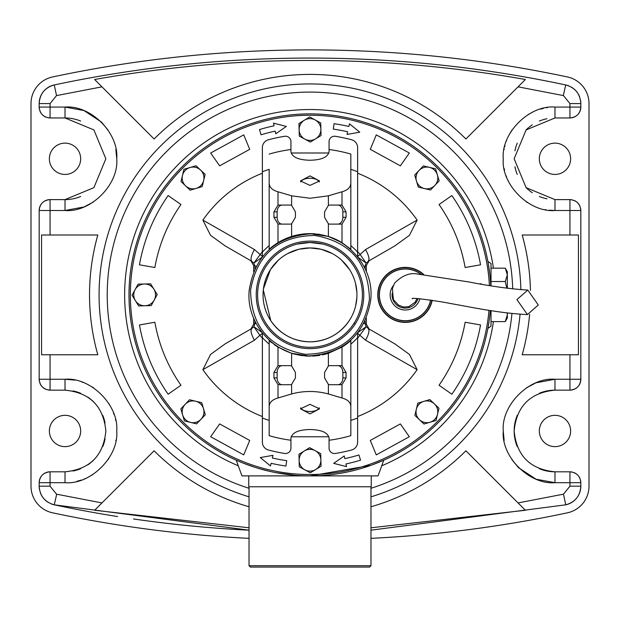 <?xml version="1.0" encoding="UTF-8"?>
<svg xmlns="http://www.w3.org/2000/svg" width="620" height="620" viewBox="0 0 620 620"><rect width="100%" height="100%" fill="white"/><g stroke="black" fill="none" stroke-linecap="round" stroke-linejoin="round"><path stroke-width="0.93" d="M491.009 281.526L505.277 281.526L507.338 274.846L505.277 268.166L491.009 268.166M506.788 288.176L505.277 281.526M491.009 321.602L505.277 321.602L507.338 314.921L507.144 312.914M507.338 314.921L505.277 321.602L507.338 318.021L507.338 312.937M505.277 268.166L507.338 274.846L507.338 271.746L505.277 268.166M507.338 288.246L507.338 274.846M249.248 565.719L370.969 565.719L370.969 486.778M370.969 565.719L369.613 567.075L250.387 567.075L249.031 565.719L249.031 486.778M249.031 496.829A210.955 210.955 0 0 1 307.412 83.948A210.955 210.955 0 0 1 520.885 289.711M512.693 288.904A202.787 202.787 0 0 0 307.009 92.117A202.787 202.787 0 0 0 249.031 488.281M370.969 488.281A202.787 202.787 0 0 0 511.934 313.472M493.411 268.166A185.341 185.341 0 0 0 296.608 110.019A185.341 185.341 0 0 0 238.274 465.783M520.064 314.216A210.955 210.955 0 0 1 370.969 496.829M381.726 465.783A185.341 185.341 0 0 0 493.411 321.602M370.969 506.765A220.48 220.48 0 0 0 465.899 450.786L518.041 502.929L563.479 494.171L569.943 486.181L569.943 482.693L580.832 482.693C580.188 476.09 576.554 472.456 569.943 471.812L569.943 482.693L554.978 482.693C529.279 484.925 501.03 456.677 503.262 430.978C501.03 405.286 529.279 377.038 554.978 379.262L554.978 390.151A40.827 40.827 0 0 0 539.354 393.258M517.25 415.354A40.827 40.827 0 0 0 514.143 430.978C516.568 455.778 530.178 469.387 554.978 471.812L554.978 482.693L536.579 479.314M105.067 423.018A40.827 40.827 0 0 0 102.75 415.354M93.891 402.109A40.827 40.827 0 0 0 91.504 399.9M90.923 399.42A40.827 40.827 0 0 0 87.707 397.032M80.647 393.258A40.827 40.827 0 0 0 72.99 390.933M49.375 158.782A15.655 15.655 0 0 0 65.023 174.437A15.655 15.655 0 0 0 80.677 158.782A15.655 15.655 0 0 0 65.023 143.135A15.655 15.655 0 0 0 49.375 158.782M539.322 158.782A15.655 15.655 0 0 0 554.978 174.437A15.655 15.655 0 0 0 570.625 158.782A15.655 15.655 0 0 0 554.978 143.135A15.655 15.655 0 0 0 539.322 158.782M49.375 430.978A15.655 15.655 0 0 0 65.023 446.632A15.655 15.655 0 0 0 80.677 430.978A15.655 15.655 0 0 0 65.023 415.33A15.655 15.655 0 0 0 49.375 430.978M539.322 430.978A15.655 15.655 0 0 0 554.978 446.632A15.655 15.655 0 0 0 570.625 430.978A15.655 15.655 0 0 0 554.978 415.33A15.655 15.655 0 0 0 539.322 430.978M50.057 235.003L97.813 235.003A220.48 220.48 0 0 0 97.813 354.764L41.556 354.764L41.556 235.003L50.057 235.003L50.057 210.506L39.169 210.506L39.169 379.262L50.057 379.262L50.057 390.151L65.023 390.151C89.83 392.576 103.439 406.185 105.857 430.978C103.439 455.778 89.83 469.387 65.023 471.812L50.057 471.812L50.057 482.693L39.169 482.693L39.169 486.181C39.827 495.938 44.857 502.146 54.258 504.82L249.031 530.178A1230.32 1230.32 0 0 1 133.494 518.963M50.057 354.764L50.057 379.262L65.023 379.262C90.722 377.038 118.97 405.279 116.738 430.978C118.97 456.677 90.722 484.925 65.023 482.693L50.057 482.693L50.057 486.181L56.521 494.171L101.959 502.929L94.62 510.268L154.101 450.786A220.48 220.48 0 0 0 249.031 506.765M530.433 290.462A220.48 220.48 0 0 0 522.187 235.003L578.445 235.003L578.445 354.764L522.187 354.764A220.48 220.48 0 0 0 529.62 314.348M554.978 390.151C530.178 392.569 516.568 406.185 514.143 430.978C516.568 406.185 530.178 392.569 554.978 390.151L569.943 390.151L569.943 379.262L580.832 379.262L580.832 210.506L569.943 210.506L569.943 199.617L554.978 199.617L526.109 187.659L514.143 158.782L526.109 129.913L554.978 117.955L569.943 117.955L569.943 103.587L563.479 95.596L518.041 86.839L525.38 79.499L465.899 138.981A220.48 220.48 0 0 0 154.101 138.981L94.62 79.499L101.959 86.839L56.521 95.596L50.057 103.587L39.169 103.587C39.82 93.829 44.849 87.614 54.258 84.948C138.57 67.053 223.812 58.102 310 58.071C396.188 58.102 481.43 67.053 565.742 84.948A1230.32 1230.32 0 0 0 502.417 73.214M73.625 379.983L65.023 379.262L65.023 390.151L50.057 390.151C43.447 389.5 39.812 385.873 39.169 379.262L39.169 210.506C39.812 203.887 43.439 200.26 50.057 199.617L65.023 199.617L50.057 199.617L50.057 210.506L65.023 210.506L65.023 199.617L93.891 187.659L105.857 158.782L93.891 129.913L65.023 117.955L65.023 107.066C90.722 104.842 118.97 133.083 116.738 158.782C118.97 184.481 90.722 212.73 65.023 210.506L83.692 207.018M47.926 117.746A10.889 10.889 0 0 0 50.057 117.955C43.447 117.304 39.812 113.677 39.169 107.066L39.169 103.587L39.169 107.066L50.057 107.066L50.057 117.955L65.023 117.955A40.827 40.827 0 0 1 80.647 121.063M525.38 79.499C454.15 66.82 382.354 60.473 310 60.458C237.646 60.473 165.85 66.82 94.62 79.499M569.943 235.003L569.943 210.506L554.978 210.506C529.279 212.73 501.03 184.481 503.262 158.782C501.03 133.091 529.279 104.842 554.978 107.066L580.832 107.066L580.832 103.587C580.173 93.829 575.143 87.621 565.742 84.948A19.057 19.057 0 0 1 568.842 85.885M572.074 472.021A10.889 10.889 0 0 0 569.943 471.812L554.978 471.812A40.827 40.827 0 0 1 539.354 468.704M580.622 480.57A10.889 10.889 0 0 1 580.832 482.693L580.832 486.181C580.181 495.938 575.151 502.146 565.742 504.82L370.969 530.178M525.38 510.268L518.041 502.929L525.38 510.268L370.969 527.79M249.031 527.79L94.62 510.268M65.023 199.617A40.827 40.827 0 0 0 80.647 196.509M50.057 117.955L65.023 117.955M56.521 95.596L54.258 84.948A19.057 19.057 0 0 0 39.169 103.587M486.506 70.796A1230.32 1230.32 0 0 0 310 58.071M569.943 103.587L580.832 103.587A19.057 19.057 0 0 0 580.56 100.355M579.739 97.224A19.057 19.057 0 0 0 571.733 87.335M580.832 107.066C580.188 113.677 576.561 117.312 569.943 117.955A10.889 10.889 0 0 0 580.832 107.066M547.011 118.738A40.827 40.827 0 0 0 539.354 121.063M532.293 124.837A40.827 40.827 0 0 0 529.077 127.224M528.496 127.705A40.827 40.827 0 0 0 526.109 129.913M517.25 143.158A40.827 40.827 0 0 0 514.933 150.823M514.933 166.749A40.827 40.827 0 0 0 515.902 170.632M515.902 170.639A40.827 40.827 0 0 0 517.25 174.406M526.109 187.659A40.827 40.827 0 0 0 528.496 189.867M529.077 190.348A40.827 40.827 0 0 0 532.293 192.735M539.354 196.509A40.827 40.827 0 0 0 547.011 198.826M580.622 208.374A10.889 10.889 0 0 1 580.832 210.506C580.188 203.895 576.554 200.26 569.943 199.617A10.889 10.889 0 0 1 572.074 199.826M580.832 379.262C580.188 385.873 576.561 389.507 569.943 390.151A10.889 10.889 0 0 0 580.832 379.262M514.143 430.978A40.827 40.827 0 0 0 517.25 446.601M563.479 494.171L565.742 504.82A19.057 19.057 0 0 0 580.832 486.181L569.943 486.181M51.158 503.882A19.057 19.057 0 0 0 54.258 504.82A1230.32 1230.32 0 0 0 117.583 516.553M39.169 482.693C39.812 476.082 43.439 472.456 50.057 471.812A10.889 10.889 0 0 0 39.169 482.693L39.169 486.181A19.057 19.057 0 0 0 39.44 489.405M40.261 492.543A19.057 19.057 0 0 0 48.267 502.425M50.057 471.812L65.023 471.812L65.023 482.693M72.99 471.022A40.827 40.827 0 0 0 80.647 468.704M87.707 464.93A40.827 40.827 0 0 0 90.923 462.543M91.504 462.055A40.827 40.827 0 0 0 93.891 459.854M102.75 446.601A40.827 40.827 0 0 0 105.067 438.945M39.169 379.262A10.889 10.889 0 0 0 39.378 381.385M39.998 383.431A10.889 10.889 0 0 0 45.888 389.321M47.926 389.941A10.889 10.889 0 0 0 50.057 390.151M50.057 199.617A10.889 10.889 0 0 0 39.169 210.506M39.169 107.066A10.889 10.889 0 0 0 39.378 109.19M39.998 111.236A10.889 10.889 0 0 0 45.888 117.126M580.002 206.336A10.889 10.889 0 0 0 574.112 200.446M580.002 478.532A10.889 10.889 0 0 0 574.112 472.642M249.031 538.354A1238.489 1238.489 0 0 1 52.56 512.81A27.218 27.218 0 0 1 31 486.181L31 103.587A27.218 27.218 0 0 1 52.56 76.957A1238.489 1238.489 0 0 1 567.439 76.957A27.218 27.218 0 0 1 589 103.587L589 486.181A27.218 27.218 0 0 1 567.439 512.81A1238.489 1238.489 0 0 1 370.969 538.354M490.335 310.535A181.009 181.009 0 0 1 302.165 475.726A181.009 181.009 0 0 1 128.991 294.88A181.009 181.009 0 0 1 305.459 113.933A181.009 181.009 0 0 1 490.784 285.797M490.575 282.402L490.094 276.714M489.808 274.079L488.374 264.097M488.622 265.577L489.196 269.344M491.009 310.643L491.009 326.182L487.886 328.375L488.374 325.647M489.808 315.712L489.521 318.021M489.203 320.401L487.886 328.375M248.76 475.889L248.76 486.778L371.24 486.778L371.24 475.889M489.506 318.145L490.094 313.077M310.194 475.889L370.907 465.341M372.217 464.861L383.764 460.18L378.045 475.889L241.955 475.889L236.236 460.18L242.335 462.768M237.716 460.831L236.631 460.358M243.916 463.396L253.952 466.992M258.873 468.518L269.956 471.409M276.078 472.688L295.911 475.346M302.924 475.757L309.272 475.889M487.886 261.392L491.009 263.578L491.009 285.836M538.307 305.017L527.79 290.067L516.917 299.607L527.434 314.557L538.307 305.017M370.783 299.631C365.087 334.157 344.821 352.896 310 355.857C275.551 356.849 245.59 324.214 249.217 290.137C254.944 255.579 275.21 236.832 310 233.911C344.301 232.965 374.426 265.352 370.783 299.631M250.573 290.238C251.271 326.608 269.537 347.967 305.358 354.315C341.728 353.609 363.088 335.35 369.427 299.53C368.729 263.151 350.463 241.792 314.642 235.453C278.272 236.158 256.913 254.417 250.573 290.238M310 348.642A53.762 53.762 180 0 1 256.238 294.88A53.762 53.762 180 0 1 310 241.126A53.762 53.762 180 0 1 363.762 294.88A53.762 53.762 180 0 1 310 348.642A53.762 53.762 0 0 0 363.762 294.88A53.762 53.762 0 0 0 310 241.126M322.826 244.078L310 242.482A52.398 52.398 0 0 0 257.602 294.88A52.398 52.398 0 0 0 310 347.278A52.398 52.398 0 0 0 362.398 294.88A52.398 52.398 0 0 0 310 242.482L297.174 244.078M432.225 300.266A27.489 27.489 0 0 1 377.774 294.88A27.489 27.489 0 0 1 423.661 274.443M488.986 310.326A179.645 179.645 0 0 1 302.273 474.362A179.645 179.645 0 0 1 130.355 294.88A179.645 179.645 0 0 1 305.342 115.297A179.645 179.645 0 0 1 489.405 285.58M278.264 260.276L270.514 269.475L263.438 288.858M349.486 320.292L349.238 320.664C339.714 334.312 326.632 341.364 310 341.837C293.369 341.364 280.287 334.312 270.762 320.664L263.306 289.966M320.966 249.225L310 247.93A46.957 46.957 0 0 1 356.957 294.88A46.957 46.957 0 0 1 310 341.837A46.957 46.957 0 0 1 263.043 294.88A46.957 46.957 0 0 1 310 247.93L299.034 249.225M298.507 249.356L287.703 253.557M284.727 255.308L282.333 256.944M310 347.278A52.398 52.398 0 0 0 362.398 294.88A52.398 52.398 0 0 0 310 242.482M353.788 323.656L354.508 323.531M354.059 266.53L353.788 266.112M154.853 267.522C158.952 244.621 167.656 223.619 180.947 204.522L168.144 195.556C153.528 216.543 143.964 239.63 139.453 264.81L154.853 267.522L139.453 264.81M180.947 385.245C167.656 366.149 158.952 345.146 154.853 322.237L139.453 324.958C143.964 350.137 153.528 373.217 168.144 394.212L180.947 385.245L168.144 394.212M243.73 454.879L249.713 440.433L219.635 423.933L210.668 436.743L243.73 454.879L249.713 440.433M370.287 440.433L376.27 454.879L409.332 436.743L400.365 423.933L370.287 440.433L376.27 454.879M465.147 322.237C461.048 345.146 452.344 366.149 439.053 385.245L451.856 394.212C466.472 373.217 476.036 350.137 480.546 324.958L465.147 322.237L480.546 324.958M439.053 204.522C452.344 223.619 461.048 244.621 465.147 267.522L480.546 264.81C476.036 239.63 466.472 216.543 451.856 195.556L439.053 204.522L451.856 195.556M376.27 134.889L370.287 149.335L400.365 165.834L409.332 153.024L376.27 134.889L370.287 149.335M249.713 149.335L243.73 134.889L210.668 153.024L219.635 165.834L249.713 149.335L243.73 134.889M417.128 369.675L409.448 354.431L394.793 343.837L368.14 328.453C369.776 330.243 368.908 334.157 365.56 340.21L417.128 369.675A130.657 130.657 0 0 1 357.632 416.547M253.642 318.145L253.642 324.268L250.899 329.003L251.86 328.453L225.207 343.837L210.583 354.408L202.872 369.675A130.657 130.657 0 0 0 262.369 416.547M262.369 251.557L253.867 263.058L250.899 260.757L253.642 265.5L253.642 271.622M202.872 220.092L210.552 235.329L225.207 245.931L251.86 261.315C250.224 259.524 251.092 255.603 254.44 249.55L202.872 220.092A130.657 130.657 0 0 1 262.369 173.22M366.358 271.622L366.358 265.5L369.101 260.757L394.793 245.931L409.417 235.36L417.128 220.092A130.657 130.657 0 0 0 357.632 173.22M357.632 338.21L366.133 326.709L369.101 329.003L366.358 324.268L366.358 318.145M333.676 463.349L344.24 455.964L344.805 458.622A167.4 167.4 0 0 0 358.941 454.971L360.538 460.172A172.841 172.841 0 0 1 345.937 463.946L346.503 466.612L333.676 463.349M260.26 457.568L272.955 455.344L272.343 457.994A167.4 167.4 0 0 0 286.704 460.652L285.944 466.046A172.841 172.841 0 0 1 271.118 463.295L270.506 465.946L260.26 457.568M286.324 126.418L275.76 133.804L275.195 131.138A167.4 167.4 0 0 0 261.059 134.796L259.462 129.588A172.841 172.841 0 0 1 274.063 125.814L273.498 123.155L286.324 126.418M359.74 132.192L347.045 134.424L347.657 131.773A167.4 167.4 0 0 0 333.297 129.115L334.056 123.721A172.841 172.841 0 0 1 348.882 126.472L349.494 123.814L359.74 132.192M358.027 332.444L366.133 326.709L365.087 323.531L366.358 324.268M202.872 369.675L254.44 340.21L259.873 335.304L262.369 338.21M357.252 332.994L365.56 340.21M262.748 332.994L259.873 335.304L253.867 326.709L251.86 328.453C250.224 330.243 251.092 334.157 254.44 340.21M261.973 332.444L253.867 326.709L254.913 323.531L256.176 323.531M261.973 257.323L253.867 263.058L254.913 266.236L254.913 268.747M417.128 220.092L365.56 249.55L360.127 254.456L357.632 251.557M262.748 256.773L254.44 249.55M365.56 249.55C368.908 255.603 369.776 259.524 368.14 261.315L394.793 245.931M366.358 265.5L365.087 266.236L366.133 263.058L369.101 260.757M356.864 297.747L355.632 305.939M353.346 312.929L352.129 315.619M351.711 273.319L352.454 274.831M353.586 277.427L354.415 279.659M355.5 283.286L356.887 292.338M256.176 266.236L253.642 265.5M357.252 256.773L360.127 254.456L366.133 263.058L358.027 257.323M363.824 323.531L365.087 323.531L365.087 321.013M365.087 268.747L365.087 266.236L363.824 266.236M349.486 269.475L341.736 260.276M337.668 256.944L335.273 255.308M332.297 253.557L321.493 249.356M262.369 256.82L262.369 147.653A8.168 8.168 180 0 1 268.413 139.763A160.596 160.596 180 0 1 284.642 136.299A5.441 5.441 180 0 1 290.943 141.678L290.943 151.66C292.082 157.162 298.437 160.022 310 160.239C321.586 160.014 327.941 157.155 329.057 151.66L329.057 149.521A146.607 146.607 180 0 1 350.827 154.078L350.827 169.338A132.013 132.013 0 0 1 357.632 171.763L357.632 256.82M278 224.083L273.939 217.31L273.939 211.862L278 205.088A6.804 5.014 90 0 1 278.481 205.057L290.121 205.057A6.804 5.014 90 0 1 291.609 205.367L295.43 211.862L295.43 217.31L291.609 223.804A6.804 5.014 90 0 1 290.121 224.115L278.481 224.115A6.804 5.014 90 0 1 278 224.083L278 242.66L269.173 249.232A61.24 61.24 180 0 1 310 233.639L328.391 236.468L342 242.66L350.827 249.232L350.827 154.078M278 242.66L291.609 236.468L310 233.639A61.24 61.24 180 0 1 315.061 233.849M317.525 234.104A61.24 61.24 180 0 1 319.951 234.453M328.391 223.804L328.391 236.468A61.24 61.24 180 0 1 342 242.66L342 224.083A6.804 5.014 -90 0 1 341.519 224.115L329.879 224.115A6.804 5.014 -90 0 1 328.391 223.804L324.57 217.31L324.57 211.862L328.391 205.367A6.804 5.014 -90 0 1 329.879 205.057L341.519 205.057A6.804 5.014 -90 0 1 342 205.088L346.061 211.862L346.061 217.31L342 224.083M357.632 332.94L357.632 442.114A8.168 8.168 180 0 1 351.587 450.004A160.596 160.596 180 0 1 335.358 453.46A5.441 5.441 180 0 1 329.057 448.089L329.057 440.239A146.607 146.607 0 0 0 350.827 435.689L350.827 340.527L342 347.099L328.391 353.299L310 356.128A61.24 61.24 180 0 1 304.978 355.919M350.827 340.527A61.24 61.24 180 0 1 342 347.099L342 365.684L346.061 372.457L346.061 377.906L342 384.679L342 397.986C347.967 399.613 350.912 402.698 350.827 407.239M328.368 353.307A61.24 61.24 180 0 1 324.446 354.4M324.399 354.408A61.24 61.24 180 0 1 322.276 354.88M319.904 355.322A61.24 61.24 180 0 1 315.115 355.911M315.045 355.919A61.24 61.24 180 0 1 312.604 356.074M262.369 171.763A132.013 132.013 180 0 1 269.173 169.338L269.173 182.528C269.072 187.046 272.017 190.131 278 191.774L291.609 195.819L310 198.253L328.391 195.819L342 191.774C347.967 190.146 350.912 187.07 350.827 182.528M310 185.419L300.475 180.947L310 175.886L319.525 180.947L310 185.419M269.173 154.078A146.607 146.607 180 0 1 290.943 149.521M319.3 181.978A9.525 4.766 -0 0 0 310 178.242A9.525 4.766 -0 0 0 300.7 181.978M262.369 418.004A132.013 132.013 180 0 0 269.173 420.422L269.173 435.689A146.607 146.607 0 0 0 290.943 440.239L290.943 448.089A5.441 5.441 180 0 1 284.642 453.46A160.596 160.596 180 0 1 268.413 450.004A8.168 8.168 180 0 1 262.369 442.114L262.369 332.94M329.057 440.239L329.057 438.107C327.941 432.613 321.586 429.753 310 429.528C298.437 429.745 292.082 432.605 290.943 438.107L290.943 440.239M310 404.349L300.475 408.812L310 413.873L319.525 408.812L310 404.349M300.7 407.789A9.525 4.766 180 0 0 310 411.517A9.525 4.766 180 0 0 319.3 407.789M329.057 149.521L329.057 141.678A5.441 5.441 0 0 1 335.358 136.299A160.596 160.596 0 0 1 351.587 139.763A8.168 8.168 0 0 1 357.632 147.653L357.632 171.763M291.137 152.993L328.863 152.993M350.827 245.644A63.969 63.969 180 0 1 357.632 252.193M262.369 252.193A63.969 63.969 180 0 1 269.173 245.644M269.173 344.123A63.969 63.969 180 0 1 262.369 337.575M302.436 355.655A61.24 61.24 180 0 1 300.111 355.322M295.577 354.408A61.24 61.24 180 0 1 291.609 353.299L278 347.099A61.24 61.24 180 0 1 274.412 344.728M271.614 342.604A61.24 61.24 180 0 1 269.173 340.527L269.173 435.689M357.632 337.575A63.969 63.969 180 0 1 350.827 344.123M357.632 418.004A132.013 132.013 180 0 1 350.827 420.422L350.827 435.689M310 356.128L291.609 353.299L291.609 365.963L295.43 372.457L295.43 377.906L291.609 384.4L291.609 393.948C303.846 390.67 316.107 390.67 328.391 393.948L342 397.986M291.609 384.4A6.804 5.014 -90 0 1 290.121 384.71L278.481 384.71A6.804 5.014 90 0 1 278 384.679L273.939 377.906L273.939 372.457L278 365.684L278 347.099L269.173 340.527M269.173 249.232L269.173 182.528M291.137 436.775L328.863 436.775M269.173 407.239C269.072 402.713 272.017 399.637 278 397.986L291.609 393.948M291.609 365.963A6.804 5.014 90 0 0 290.121 365.653L278.481 365.653A6.804 5.014 -90 0 0 278 365.684M328.391 393.948L328.391 384.4L324.57 377.906L324.57 372.457L328.391 365.963L328.391 353.299M342 365.684A6.804 5.014 90 0 0 341.519 365.653L329.879 365.653A6.804 5.014 90 0 0 328.391 365.963M329.879 224.115L337.838 224.115A6.804 5.014 90 0 0 342.852 217.31L342.852 211.862A6.804 5.014 90 0 0 337.838 205.057L329.879 205.057M290.121 205.057L282.162 205.057A6.804 5.014 -90 0 0 277.148 211.862L273.939 211.862M273.939 217.31L277.148 217.31L277.148 211.862M277.148 217.31A6.804 5.014 -90 0 0 282.162 224.115M328.391 384.4A6.804 5.014 90 0 0 329.879 384.71L341.519 384.71A6.804 5.014 90 0 0 342 384.679M337.838 384.71A6.804 5.014 90 0 0 342.852 377.906L346.061 377.906M346.061 372.457L342.852 372.457L342.852 377.906M342.852 372.457A6.804 5.014 90 0 0 337.838 365.653L329.879 365.653M290.121 365.653L282.162 365.653A6.804 5.014 -90 0 0 277.148 372.457L277.148 377.906A6.804 5.014 -90 0 0 282.162 384.71L290.121 384.71M200.57 170.058L196.013 165.734L183.954 169.299L181.017 181.528L190.139 190.177L202.19 186.612L205.127 174.391L200.57 170.058A10.889 10.889 0 0 1 196.168 188.395A10.889 10.889 0 0 1 182.489 175.413A10.889 10.889 0 0 1 200.57 170.058M431.962 300.227A27.218 27.218 0 0 1 378.045 294.88A27.218 27.218 0 0 1 423.196 274.404M430.737 300.041A25.986 25.986 0 0 1 379.277 294.88A25.986 25.986 0 0 1 421.042 274.226M430.613 300.018A25.862 25.862 0 0 1 379.409 294.88A25.862 25.862 0 0 1 420.802 274.211M419.895 298.708A15.12 15.12 0 0 1 391.724 301.599A15.12 15.12 0 0 1 393.235 285.727M320.881 129.239L320.718 122.954L309.675 116.955L298.956 123.519L299.282 136.09L310.326 142.089L321.044 135.524L320.881 129.239A10.889 10.889 0 0 1 304.8 139.089A10.889 10.889 0 0 1 304.312 120.241A10.889 10.889 0 0 1 320.881 129.239M434.821 185.45L439.154 180.893L435.581 168.842L423.359 165.904L414.703 175.018L418.268 187.077L430.497 190.014L434.821 185.45A10.889 10.889 0 0 1 416.485 181.048A10.889 10.889 0 0 1 429.466 167.369A10.889 10.889 0 0 1 434.821 185.45M481.36 283.836L479.469 283.882M419.43 419.701L423.987 424.034L436.046 420.461L438.983 408.239L429.861 399.582L417.81 403.155L414.873 415.377L419.43 419.701A10.889 10.889 0 0 1 423.832 401.365A10.889 10.889 0 0 1 437.511 414.354A10.889 10.889 0 0 1 419.43 419.701M299.119 460.521L299.282 466.806L310.326 472.812L321.044 466.24L320.718 453.677L309.675 447.671L298.956 454.243L299.119 460.521A10.889 10.889 0 0 1 315.2 450.67A10.889 10.889 0 0 1 315.688 469.526A10.889 10.889 0 0 1 299.119 460.521M185.179 404.31L180.846 408.875L184.419 420.926L196.641 423.863L205.297 414.749L201.733 402.69L189.503 399.753L185.179 404.31A10.889 10.889 0 0 1 203.515 408.719A10.889 10.889 0 0 1 190.534 422.398A10.889 10.889 0 0 1 185.179 404.31M144.359 283.999L138.074 284.162L132.076 295.213L138.64 305.931L151.21 305.606L157.209 294.554L150.644 283.836L144.359 283.999A10.889 10.889 0 0 1 154.209 300.08A10.889 10.889 0 0 1 135.354 300.568A10.889 10.889 0 0 1 144.359 283.999M65.023 390.151C89.83 392.576 103.439 406.185 105.857 430.978M536.308 382.749L554.978 379.262L569.943 379.262L569.943 354.764M83.421 110.453L65.023 107.066L50.057 107.066L50.057 103.587M563.301 95.558L565.742 84.948M554.978 107.066L554.978 117.955M549.266 210.188L554.978 210.506L554.978 199.617M56.699 494.21L54.258 504.82M50.057 486.181L39.169 486.181M76.927 481.306L81.367 480.05M84.374 478.942L85.49 478.477M91.884 475.176L92.767 474.625M107.996 459.753L108.306 459.288M108.314 459.273L108.857 458.428M115.824 440.673L115.925 440.13M115.638 420.344L115.452 419.515M114.096 414.64L113.406 412.711M109.399 404.418L109.035 403.821M93.798 388.004L93.333 387.702M93.318 387.686L92.178 386.965M82.623 382.346L81.995 382.129M74.718 380.176L74.168 380.076M84.343 110.809L101.401 122.024M101.595 122.218L108.058 130.099M115.855 149.242L116.738 158.518M93.481 201.973L84.529 206.685M547.313 107.64L546.36 107.787M543.507 108.353L540.532 109.128M532.386 112.259L528.116 114.592M512.004 130.014L511.694 130.479M511.686 130.494L511.329 131.045M510.965 131.626L509.57 134.021M506.587 140.538L506.346 141.19M504.959 145.623L504.649 146.878M504.176 149.087L504.075 149.637M504.184 168.532L504.548 170.252M506.121 175.755L506.594 177.056M507.935 180.273L508.501 181.474M526.202 201.763L526.667 202.066M526.682 202.081L527.527 202.616M545.282 209.583L545.832 209.684M535.657 478.95L518.599 467.743M518.405 467.55L511.942 459.66M504.145 440.525L503.262 431.249M526.519 387.795L535.471 383.083M168.144 195.556L180.947 204.522M154.853 322.237L139.453 324.958M210.668 436.743L219.635 423.933M409.332 436.743L400.365 423.933M451.856 394.212L439.053 385.245M465.147 267.522L480.546 264.81M409.332 153.024L400.365 165.834M210.668 153.024L219.635 165.834M253.642 324.268L254.913 323.531L254.913 321.013M291.609 223.804L291.609 236.468M328.391 205.367L328.391 195.819M291.609 195.819L291.609 205.367M278 205.088L278 191.774M342 191.774L342 205.088M278 397.986L278 384.679M342.852 217.31L346.061 217.31M342.852 211.862L346.061 211.862M277.148 372.457L273.939 372.457M277.148 377.906L273.939 377.906M417.942 298.584A13.198 13.198 0 0 1 405.271 308.086A13.198 13.198 0 0 1 392.166 293.283M527.79 290.067C510.671 289.021 490.97 286.308 468.666 281.922L417.64 274.055C410.029 272.42 402.341 275.42 394.591 283.069L392.452 288.331C392.987 297.91 393.708 302.111 394.622 300.94M527.434 314.557C512.74 313.999 493.264 311.449 469.014 306.9L442.789 302.056C421.065 298.67 410.897 297.6 412.3 298.848M416.981 298.546L415.16 302.157L408.828 306.637L403.69 307.055L398.513 305.118L394.514 300.754"/></g></svg>
